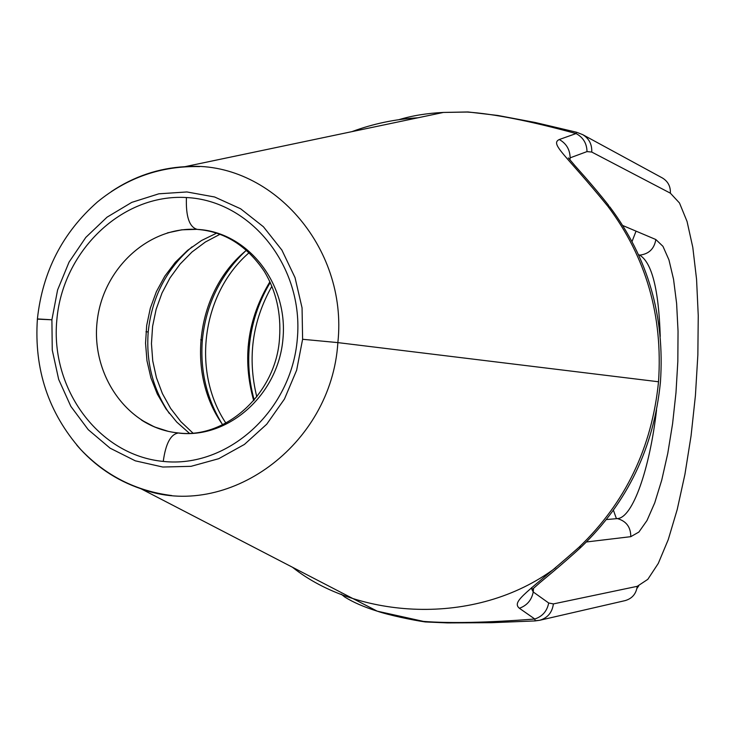 <?xml version="1.0" encoding="UTF-8"?>
<svg xmlns="http://www.w3.org/2000/svg" width="735" height="735" viewBox="0 0 735 735"><rect width="100%" height="100%" fill="white"/><g stroke="black" fill="none" stroke-linecap="round" stroke-linejoin="round"><path stroke-width="1.1" d="M443.324 112.437C426.851 113.263 412.05 115.68 398.921 119.676C412.078 115.671 426.916 113.254 443.435 112.437L467.148 112.051C493.598 113.778 529.898 120.953 576.056 133.559L559.28 139.521C549.707 144.069 565.371 154.01 607.964 206.425C646.157 257.351 663.007 315.793 658.523 381.768L337.861 342.611C348.28 246.638 270.14 159.725 184.935 166.68C158.457 168.177 133.899 176.483 111.279 191.605C133.899 176.483 158.457 168.177 184.944 166.68C270.14 159.725 348.28 246.638 337.861 342.611L658.523 381.768C651.936 447.587 625.457 502.722 579.106 547.152C528.107 592.392 510.77 601.111 519.388 608.268L534.795 619.017C487.075 622.683 449.958 623.482 423.443 621.397L377.22 611.162C363.981 607.018 353.158 602.305 344.743 597.013L341.159 594.137L344.743 597.013C353.149 602.296 363.972 607.009 377.202 611.153L424.637 621.847C412.996 620.193 388.549 615.076 377.202 611.153M76.789 445.134C94.521 465.705 115.928 480.249 141.001 488.775C226.738 520.839 331.531 445.787 337.861 342.611L302.609 339.285L337.861 342.611C331.531 445.787 226.748 520.839 141.001 488.775C115.928 480.258 94.521 465.705 76.789 445.134M352.212 598.226L353.746 598.997L352.212 598.226M369.742 607.285L361.041 602.774L369.742 607.285M582.671 134.624L576.598 132.254L576.056 133.559C583.167 137.353 586.815 143.362 587.008 151.594L570.139 157.832L587.008 151.594L591.749 152.053C592.07 144.29 589.047 138.474 582.671 134.624C589.047 138.474 592.07 144.28 591.749 152.053L670.375 193.176C670.651 186.414 667.977 181.343 662.364 177.953C667.977 181.343 670.651 186.414 670.375 193.176L679.489 202.989L687.06 221.474L692.802 247.383L696.559 279.282L698.25 315.655L697.855 354.941L695.42 395.54L691.056 435.883L684.919 474.397L677.22 509.502L668.234 539.665L658.294 563.396L647.811 579.345L637.245 586.328C636.207 593.797 632.173 598.566 625.154 600.605C632.173 598.566 636.207 593.797 637.245 586.328L553.4 603.913C552.205 612.512 547.612 617.97 539.628 620.294C547.612 617.97 552.205 612.512 553.4 603.913L548.687 602.994C547.106 611.07 542.476 616.408 534.795 619.017L519.388 608.268C527.032 605.493 531.653 600.063 533.233 591.969L548.687 602.994L553.4 603.913L637.245 586.328L647.811 579.345L658.294 563.396L668.234 539.665L677.22 509.502L684.919 474.397L691.056 435.883L695.42 395.54L697.855 354.941L698.25 315.655L696.559 279.282L692.802 247.383L687.06 221.474L679.489 202.989L670.375 193.176L591.749 152.053L587.008 151.594C586.815 143.362 583.167 137.353 576.056 133.559L559.28 139.521C549.707 144.069 565.371 154.01 607.964 206.425C646.157 257.351 663.007 315.793 658.523 381.768C651.936 447.587 625.457 502.722 579.106 547.152L581.293 546.932L579.106 547.152C528.107 592.392 510.77 601.111 519.388 608.268C527.032 605.493 531.653 600.063 533.233 591.969L531.965 589.635L533.233 591.969L533.537 588.395L533.233 591.969L548.687 602.994C547.106 611.07 542.476 616.408 534.795 619.017C487.075 622.683 449.958 623.482 423.443 621.397L424.637 621.847M534.795 619.017L535.154 620.919L539.628 620.294L535.346 620.735M570.139 157.832L569.974 159.789L570.139 157.832C569.947 149.582 566.327 143.481 559.28 139.521C566.327 143.481 569.947 149.582 570.139 157.832M655.841 239.527L622.848 225.553L655.841 239.527L662.97 246.344L668.951 259.878L673.545 279.272L676.613 303.454L678.047 331.255L677.826 361.436L675.979 392.701L672.58 423.755L667.784 453.302L661.748 480.074L654.729 502.859L646.993 520.518L638.89 532.048L630.786 536.669L638.89 532.048L646.993 520.518L654.729 502.859L661.748 480.074L667.784 453.302L672.58 423.755L675.979 392.701L677.826 361.436L678.047 331.255L676.613 303.454L673.545 279.272L668.951 259.878L662.97 246.344L655.841 239.527C654.251 248.871 648.858 254.071 639.67 255.128L638.596 254.714L639.67 255.128C648.858 254.071 654.251 248.871 655.841 239.527M586.447 541.971L630.786 536.669C630.777 527.151 626.321 521.133 617.418 518.598L616.582 518.441L617.418 518.598C632.863 517.789 649.74 468.673 656.548 410.02C649.74 468.673 632.863 517.789 617.418 518.598C626.321 521.133 630.777 527.151 630.786 536.669L586.447 541.971M662.364 177.953L582.791 134.689M609.995 207.141L607.964 206.425L609.765 206.847C648.068 257.948 664.954 316.362 660.434 382.108C653.902 447.688 627.424 502.712 581.008 547.198L581.293 546.932M249.284 346.865C247.741 364.964 249.385 382.687 254.218 400.033C249.385 382.687 247.741 364.964 249.284 346.865C251.398 323.722 258.389 302.269 270.25 282.506C258.389 302.269 251.398 323.722 249.284 346.865L248.09 346.773L249.284 346.865M271.877 286.273C252.289 321.14 247.254 358 256.8 396.845C247.254 358 252.289 321.14 271.877 286.273M269.91 281.771C247.419 319.063 242.017 358.698 253.694 400.658C242.017 358.698 247.419 319.063 269.91 281.771M249.174 252.656C202.024 293.182 191.348 371.469 225.921 423.149C191.348 371.469 202.024 293.182 249.174 252.656M202.364 339.938C199.993 370.256 206.48 398.104 221.823 423.479C206.48 398.104 199.993 370.256 202.364 339.938C205.947 304.658 220.27 275.092 245.315 251.241C220.27 275.092 205.947 304.658 202.364 339.938L200.719 339.8L202.364 339.938M246.519 250.222C196.521 290.463 185.312 372.617 222.714 424.784C185.312 372.617 196.521 290.463 246.519 250.222M219.976 234.29L205.359 242.026L191.964 252.031L180.112 264.067L170.042 277.839L161.994 293.044L156.132 309.325L152.595 326.312L151.456 343.631L152.742 360.885L156.426 377.689L162.435 393.657L170.63 408.421L180.856 421.651L192.873 433.016L180.856 421.651L170.63 408.421L162.435 393.657L156.426 377.689L152.742 360.885L151.456 343.631L152.595 326.312L156.132 309.325L161.994 293.044L170.042 277.839L180.112 264.067L191.964 252.031L205.359 242.026L219.976 234.29M148.213 331.935C145.916 362.052 152.944 389.21 169.289 413.41C152.944 389.21 145.916 362.052 148.213 331.935C151.851 297.252 166.45 268.891 192.01 246.868C166.45 268.891 151.851 297.252 148.213 331.935L145.98 331.761L148.213 331.935M216.65 233.142L201.519 240.52L187.618 250.332L175.279 262.321L164.796 276.195L156.408 291.602L150.326 308.176L146.678 325.504L145.548 343.181L146.972 360.775L150.923 377.873L157.308 394.043L165.991 408.899L176.749 422.074L189.354 433.237L176.749 422.074L165.991 408.899L157.308 394.043L150.923 377.873L146.972 360.775L145.548 343.181L146.678 325.504L150.326 308.176L156.408 291.602L164.796 276.195L175.279 262.321L187.618 250.332L201.519 240.52L216.65 233.142M179.662 433.2C229.357 438.409 278.537 394.07 282.984 338.578C288.175 283.15 247.383 231.957 197.54 229.403L197.384 229.412C189.409 227.354 185.753 216.733 186.424 197.54C122.093 193.553 62.493 251.048 56.816 320.166C50.219 389.21 98.949 455.388 163.253 461.415C227.446 468.498 291.538 411.095 297.317 338.881C304.06 266.741 250.837 200.471 186.424 197.54C122.093 193.553 62.493 251.048 56.816 320.166C50.219 389.21 98.949 455.388 163.253 461.415C227.446 468.498 291.538 411.095 297.317 338.881C304.06 266.741 250.837 200.471 186.424 197.54C185.753 216.733 189.409 227.354 197.384 229.412C224.524 231.571 246.85 245.591 264.361 271.472C276.167 291.115 281.229 313.239 279.548 337.843C276.581 392.949 226.095 438.988 178.651 432.979C170.832 433.916 165.697 443.398 163.253 461.415C165.697 443.398 170.832 433.916 178.651 432.979L179.662 433.2C229.357 438.409 278.537 394.07 282.984 338.578C288.175 283.15 247.383 231.957 197.54 229.403M168.205 431.335C121.936 420.696 90.276 369.512 97.47 318.788C104.14 267.99 148.351 227.161 195.776 229.311C148.341 227.161 104.131 267.99 97.47 318.797C90.286 369.521 121.946 420.705 168.214 431.335L154.497 426.943L141.478 420.062M199.709 166.606C161.498 165.706 127.449 177.457 97.553 201.859C62.594 232.582 42.538 271.601 37.402 318.916L51.9 319.789L52.258 350.071L58.671 379.398L70.845 406.372L88.246 429.681L110.075 448.157L135.323 460.836L162.766 467.028L191.045 466.33L218.745 458.686L244.424 444.427L266.731 424.205L284.454 399.041L296.637 370.229L302.609 339.285L302.057 307.855L295.02 277.591L281.891 250.084L263.415 226.757L240.593 208.768L214.638 196.998L186.92 191.954L158.824 193.81L131.758 202.382L107.034 217.174L85.802 237.414L69.072 262.083L57.587 289.985L51.9 319.789L52.258 350.071L58.671 379.398L70.845 406.372L88.246 429.681L110.075 448.157L135.323 460.836L162.766 467.028L191.045 466.33L218.745 458.686L244.424 444.427L266.731 424.205L284.454 399.041L296.637 370.229L302.609 339.285L302.057 307.855L295.02 277.591L281.891 250.084L263.415 226.757L240.593 208.768L214.638 196.998L186.92 191.954L158.824 193.81L131.758 202.382L107.034 217.174L85.802 237.414L69.072 262.083L57.587 289.985L51.9 319.789L37.384 319.137M636.933 588.432L638.687 585.933L636.933 588.432M467.726 111.968L443.462 112.437L467.148 112.051C493.598 113.778 529.898 120.953 576.056 133.559L576.598 132.254L535.282 122.506L497.77 115.459L467.929 111.95M606.476 519.544L617.418 518.598L606.476 519.544M660.241 336.391C658.753 289.599 651.899 262.514 639.67 255.128C651.899 262.514 658.753 289.599 660.241 336.391M531.763 587.486L531.855 589.158L531.763 587.486M184.944 166.68L443.435 112.437M555.761 567.714C474.819 628.351 356.052 618.098 292.484 567.255M351.9 131.648C373.196 123.746 395.191 119.125 417.893 117.793C395.2 119.125 373.205 123.737 351.9 131.648M377.22 611.162L141.001 488.775M425.096 621.939L447.652 622.913L491.384 622.701L535.154 620.919M608.819 205.625C591.611 183.667 572.721 163.418 574.301 164.897L568.339 157.924M196.539 229.357L181.949 229.798L167.378 232.894L181.563 229.844L195.776 229.311M37.402 318.916C33.939 369.236 48.418 412.813 80.841 449.627C105.748 475.71 136.039 491.017 171.714 495.555M178.366 432.952C165.439 431.721 153.257 427.494 141.818 420.282M539.628 620.294L625.154 600.605M632.063 241.457L636.041 231.139M613.44 510.292L616.38 518.552M532.002 589.635L539.04 583.489C537.358 584.582 560.033 566.51 580.595 547.584"/></g></svg>
